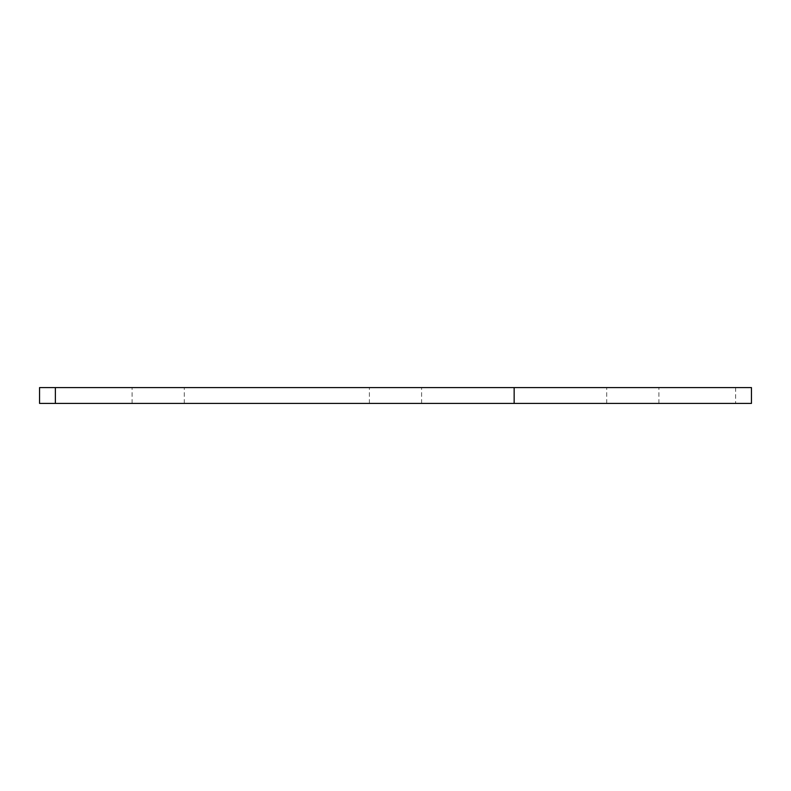 <?xml version="1.0" encoding="UTF-8"?>
<svg xmlns="http://www.w3.org/2000/svg" width="791" height="791" viewBox="0 0 791 791"><rect width="100%" height="100%" fill="white"/><g stroke="black" fill="none" stroke-linecap="round" stroke-linejoin="round"><path stroke-width="0.59" stroke-dasharray="3.96 2.97" d="M395.5 387.59L369.397 387.59L395.5 387.59M395.5 403.41L369.397 403.41L395.5 403.41M158.2 387.59L132.097 387.59L158.2 387.59M158.2 403.41L132.097 403.41L158.2 403.41M632.8 387.59L606.697 387.59L632.8 387.59M632.8 403.41L606.697 403.41L632.8 403.41M735.63 387.59L735.63 403.41L751.45 403.41L751.45 387.59L39.55 387.59L39.55 403.41L55.37 403.41L55.37 387.59M735.63 403.41L55.37 403.41M369.397 403.41L369.397 387.59M132.097 403.41L132.097 387.59M606.697 403.41L606.697 387.59M421.603 403.41L421.603 387.59M658.903 403.41L658.903 387.59M184.303 403.41L184.303 387.59"/><path stroke-width="1.19" d="M55.37 387.59L55.37 403.41L39.55 403.41L39.55 387.59L514.15 387.59L514.15 403.41L751.45 403.41L751.45 387.59L514.15 387.59M55.37 403.41L514.15 403.41"/></g></svg>
